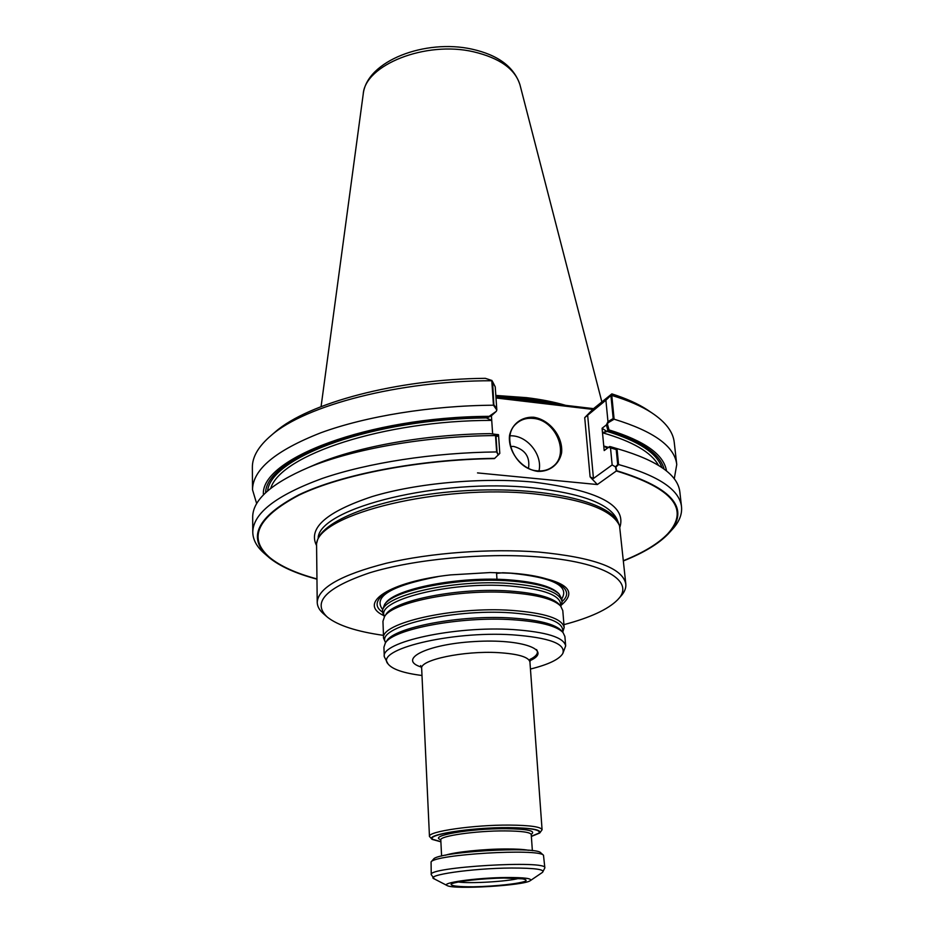 <?xml version="1.0" encoding="UTF-8"?>
<svg xmlns="http://www.w3.org/2000/svg" width="934" height="934" viewBox="0 0 934 934"><rect width="100%" height="100%" fill="white"/><g stroke="black" fill="none" stroke-linecap="round" stroke-linejoin="round"><path stroke-width="1.4" d="M558.859 593.779L558.485 593.382C551.305 586.622 534.972 582.256 509.474 580.259C459.656 576.336 394.463 589.109 385.193 603.679L384.866 604.111M440.883 841.662L432.897 839.362C425.18 834.786 471.331 827.442 508.306 827.699C530.722 827.968 540.961 829.754 539.023 833.058L531.364 836.28M562.058 601.508C577.667 588.537 552.111 574.48 503.204 572.764M437.649 576.652C389.28 584.159 365.568 601.134 382.601 612.167M560.505 404.737L526.391 398.456L495.872 396.226M510.513 446.464L513.665 446.429C525.223 449.639 530.173 456.959 528.516 468.378C530.173 456.959 525.223 449.639 513.665 446.429L510.513 446.464M526.017 399.787L547.931 403.254L526.017 399.787L502.072 397.837L526.017 399.787M486.906 417.907L491.412 415.758L491.728 420.382L486.707 418.082L491.412 415.758L495.3 412.233L486.707 418.082L491.728 420.382L492.638 433.913L491.412 415.758L496.246 411.38L486.906 417.907C373.939 418.817 270.837 456.796 267.614 490.922C270.837 456.796 373.939 418.817 486.906 417.907M265.618 492.732C265.758 457.858 371.148 417.977 487.7 417.194M512.894 435.863C528.714 437.1 542.654 455.815 538.976 470.946C542.654 455.815 528.714 437.1 512.894 435.863L510.034 435.723L512.894 435.863M615.424 466.837L612.155 464.945L593.452 478.488L590.101 476.889L597.351 484.536L616.347 470.969L615.424 466.837L617.701 464.653L616.218 449.558L608.559 447.316L604.193 450.573L603.761 446.032L606.773 447.865L603.761 446.032L602.5 432.757L607.952 430.714C641.424 441.035 660.14 453.819 664.086 469.066M607.952 430.714L606.399 424.9L607.976 421.631L613.183 418.537L611.011 396.425L610.287 396.016L584.719 417.65L592.798 409.396L496.001 397.977M493.841 404.691L492.592 381.632L495.23 386.828L496.748 408.847L493.841 404.691M495.522 435.571L496.631 451.939C433.423 452.581 367.529 462.855 321.961 478.558C276.125 495.405 253.056 513.303 252.775 532.217L252.682 517.343C252.565 500.11 271.175 483.497 308.5 467.479C353.484 448.787 426.231 435.991 495.522 435.571L498.522 434.684L499.795 453.375L498.604 435.886L496.012 436.645L497.063 452.208L498.441 454.846L499.795 453.375L494.716 458.349C419.284 459.283 341.646 474.297 298.635 494.915C256.57 517.179 246.704 538.042 269.027 557.505C279.745 566.261 295.634 573.464 316.719 579.103M533.291 418.42C526.741 417.767 521.16 419.436 516.572 423.417C500.519 436.166 515.054 469.72 537.365 470.841C543.378 471.366 548.573 469.919 552.916 466.498C570.009 454.111 555.847 419.903 533.291 418.42C526.741 417.767 521.16 419.436 516.572 423.417C500.519 436.166 515.054 469.72 537.365 470.841C543.378 471.366 548.573 469.919 552.916 466.498C570.009 454.111 555.847 419.903 533.291 418.42M623.573 560.867C643.83 552.776 658.762 543.74 668.359 533.781C690.716 509.088 673.496 488.062 616.697 470.724L597.351 484.536L590.101 476.889L593.452 478.488L612.155 464.945L610.404 446.767L609.622 446.522L604.193 450.573L602.08 428.251L606.948 431.566L609.015 429.909C644.729 440.93 663.899 454.613 666.502 470.946M607.976 421.631L605.897 400.207L584.719 417.65L593.534 408.648L611.852 393.879C626.247 398.491 638.027 403.78 647.204 409.746L649.714 411.439M609.015 429.909L607.45 424.083L602.08 428.251L606.948 431.566L602.5 432.757L602.08 428.251L606.399 424.9M502.854 572.752L496.584 573.406M610.287 396.016L610.918 394.79L592.798 409.396M537.844 471.401C549.869 471.763 559.197 464.373 561.603 452.827C563.202 436.715 549.787 419.67 533.618 417.218C521.721 416.657 512.194 423.756 509.544 435.326C507.617 451.589 521.394 469.183 537.844 471.401C549.869 471.763 559.197 464.373 561.603 452.827C563.202 436.715 549.787 419.67 533.618 417.218C521.721 416.657 512.194 423.756 509.544 435.326C507.617 451.589 521.394 469.183 537.844 471.401M616.697 470.724L615.891 467.105L612.155 464.945L610.509 447.935M316.708 578.858C295.926 573.254 280.247 566.121 269.657 557.458C247.393 538.066 257.212 517.273 299.113 495.09C341.937 474.542 419.238 459.575 494.413 458.606L494.716 458.349M597.351 484.536L477.507 472.908L597.351 484.536M616.347 470.969C672.877 488.26 690.004 509.205 667.74 533.804C658.248 543.658 643.514 552.601 623.55 560.622M618.763 523.717L618.647 523.437C611.268 501.967 543.786 485.949 465.436 490.7C387.061 495.265 321.95 519.152 317.175 541.346L317.093 541.638M384.364 616.802L382.613 612.447C378.76 596.464 452.161 578.893 510.011 583.505C542.852 586.295 560.213 592.378 562.081 601.776L560.855 606.318M382.613 612.447L382.52 609.972L384.574 604.508C393.891 589.856 459.61 576.99 509.824 580.936C535.521 582.933 551.982 587.334 559.197 594.141L561.883 599.313L562.081 601.776M421.993 675.492C403.558 673.157 392.245 669.304 388.065 663.934C374.195 649.702 450.351 630.789 512.357 634.816C549.285 637.572 566.086 643.818 562.77 653.555C559.244 659.381 548.48 664.541 530.442 669.048M387.902 663.689L384.283 656.695C380.43 642.172 454.73 625.722 513.186 629.574C546.367 631.921 563.867 637.373 565.665 645.908L562.898 653.286M432.045 839.269L429.465 836.455C427.422 831.54 473.456 824.815 509.369 825.084C530.15 825.294 541.055 826.847 542.082 829.766L539.852 832.859M385.567 642.697L383.582 638.284L382.952 621.273L384.539 616.545C392.56 602.01 459.446 588.84 510.641 592.693C537.213 594.701 553.885 599.161 560.657 606.084L562.793 610.591L564.171 627.555L562.735 632.166M383.582 638.284C379.729 623.153 453.655 606.236 511.855 610.404C544.907 612.938 562.35 618.647 564.171 627.555M384.283 656.695L383.921 647.227L385.333 643.036C392.747 629.166 460.567 616.206 512.497 619.721C539.642 621.554 556.477 625.815 563.004 632.481L564.895 636.474L565.665 645.908M506.298 877.505C524.756 877.435 532.719 878.509 530.185 880.715C523.881 885.572 454.157 889.717 447.304 885.642C439.482 882.945 476.457 877.726 506.298 877.505M542.596 872.298L544.849 867.884L543.495 855.24C538.79 848.2 434.929 854.376 431.076 861.919L431.239 874.633L434.368 878.941C423.709 875.286 472.067 868.211 511.33 868.025C535.486 868.013 545.795 869.519 542.245 872.531L530.454 880.54M540.903 852.917L540.751 852.789C536.139 845.994 437.287 851.866 433.516 859.163L433.376 859.303M440.895 841.814L432.208 839.409C424.386 834.774 471.145 827.326 508.61 827.606C531.306 827.863 541.673 829.672 539.712 833.023L531.376 836.444M383.454 615.424C357.453 603.212 389.093 581.637 450.562 574.9L490.163 572.554L512.941 573.278C563.552 578.87 579.769 589.389 561.603 604.835M495.826 395.432L526.601 397.662C541.206 399.425 554.271 401.994 565.782 405.368M263.435 494.892C259.757 459.178 367.774 416.984 488.634 416.342M308.745 467.374L317.093 463.754C358.983 446.382 425.624 434.415 489.79 433.633L498.522 434.684M609.622 446.522L618.25 448.985M493.456 405.216L491.798 380.745C399.472 380.605 305.313 405.403 271.234 435.396C258.531 446.195 252.238 456.878 252.367 467.444L252.507 489.731C252.787 469.522 275.577 450.527 320.876 432.769C365.906 416.249 430.983 405.613 493.456 405.216L496.83 410.026L496.246 411.38M256.675 503.636L252.507 489.731M676.753 464.525C674.687 446.417 653.812 431.31 614.117 419.191L611.782 395.432C628.243 400.394 641.553 406.185 651.71 412.781C665.603 422.016 673.122 431.87 674.243 442.377L676.753 464.525L674.255 478.827M496.83 410.026L495.23 386.828L491.798 380.745M611.782 395.432L611.221 395.117L605.897 400.207L608.081 422.775L614.117 419.191M607.45 424.083L608.081 422.775M610.404 446.767L618.506 449.056C657.466 460.544 677.909 474.846 679.847 491.961L681.516 506.753C679.59 489.79 658.61 475.721 618.577 464.537L617.012 448.647M273.055 433.82L275.355 431.835C308.243 403.021 396.845 379.076 485.318 378.328L492.031 380.523M611.221 395.117L611.852 393.879M252.775 532.217C252.951 540.05 257.025 547.301 264.987 553.967L267.556 556.22M496.631 451.939L498.242 455.056M615.891 467.105L618.577 464.537M669.666 532.333L671.966 529.788C679.076 522.223 682.264 514.552 681.516 506.753M495.942 397.113L593.534 408.648M326.41 616.312L323.946 614.152C319.603 610.509 317.362 606.621 317.221 602.465L316.556 543.705C318.961 513.933 440.288 483.859 534.166 493.853C583.843 499.328 612.307 509.952 619.534 525.702L625.827 584.124C626.177 588.268 624.414 592.401 620.538 596.534L618.355 598.974M317.221 602.465C317.957 587.941 340.98 574.877 386.291 563.249C430.492 552.788 490.607 548.34 538.614 552.052C593.907 557.376 622.978 568.07 625.827 584.124M383.477 635.365C356.671 631.571 337.956 625.5 327.344 617.129C311.652 602.465 325.826 587.673 369.829 572.752C413.54 559.373 482.948 552.671 537.237 556.839C604.765 561.708 636.147 581.684 617.526 599.897C607.976 609.458 590.113 617.701 563.938 624.648M529.274 659.813C536.466 656.38 538.895 652.959 536.56 649.574M504.862 830.898C521.592 831.026 530.384 832.241 531.236 834.552L531.236 834.552C530.384 832.241 521.592 831.026 504.862 830.898C476.095 830.723 439.213 836.035 440.801 839.923C439.213 836.035 476.095 830.723 504.862 830.898M505.527 828.68C527.698 828.995 536.279 830.875 531.248 834.307C536.279 830.875 527.698 828.995 505.527 828.68C470.327 828.423 428.029 835.837 440.766 839.689M510.594 573.184C552.73 577.387 569.798 585.91 561.813 598.752C569.798 585.91 552.73 577.387 510.594 573.184L502.772 572.74L510.594 573.184M382.531 609.412C372.876 596.581 391.381 585.641 438.069 576.593C391.381 585.641 372.876 596.581 382.531 609.412M385.217 603.656L385.544 603.212C394.79 588.689 459.68 575.963 509.275 579.874C534.657 581.87 550.92 586.225 558.077 592.962L558.462 593.37M270.743 488.33C280.504 455.103 383.676 420.347 491.728 420.382C383.676 420.347 280.504 455.103 270.743 488.33M608.501 447.363L603.761 446.032L608.501 447.363M602.5 432.757C632.622 441.42 651.278 452.266 658.47 465.295C651.278 452.266 632.622 441.42 602.5 432.757M607.065 431.391C638.669 441.128 656.941 453.165 661.879 467.49C656.941 453.165 638.669 441.128 607.065 431.391M593.44 478.43L592.284 479.189L593.44 478.43M590.101 476.889L584.719 417.65L590.101 476.889M593.452 478.488L587.626 414.918L593.452 478.488M316.276 544.977C308.197 527.838 326.783 511.715 372.036 496.608C416.541 483.076 482.201 477.146 534.073 482.178C597.9 490.292 626.527 505.212 619.966 526.928C626.527 505.212 597.9 490.292 534.073 482.178C482.201 477.146 416.541 483.076 372.036 496.608C326.783 511.715 308.197 527.838 316.276 544.977M619.534 525.702L617.176 519.678C609.96 503.951 581.859 493.339 532.847 487.852C440.288 477.834 320.689 507.699 318.179 537.435C320.689 507.699 440.288 477.834 532.847 487.852C581.859 493.339 609.96 503.951 617.176 519.678L618.647 523.437M529.998 660.665C553.453 650.298 522.585 638.552 474.39 641.553C426.184 644.273 396.927 659.602 421.444 667.121M542.082 829.766L529.94 662.031C528.784 657.011 518.195 653.882 498.172 652.621C463.579 650.589 419.541 659.988 421.666 668.464L420.662 665.557M384.574 616.51C374.359 600.55 449.254 581.158 509.532 585.945C544.884 589.05 561.918 595.752 560.622 606.049M384.539 616.545L385.87 614.584C393.809 600.223 459.551 587.252 509.882 591.059C536.011 593.043 552.414 597.456 559.104 604.298L560.657 606.084M385.672 642.534C374.522 627.426 450.27 608.489 511.377 612.856C547.347 615.728 564.428 622.114 562.607 632.014M385.333 643.036L386.664 641.039C394.02 627.333 460.684 614.572 511.739 618.039C538.416 619.861 554.983 624.064 561.451 630.66L563.004 632.481M504.5 878.018L518.09 878.275C524.499 878.894 527.056 879.816 525.737 881.054C519.794 883.681 494.915 886.389 473.561 886.798C458.384 886.915 449.511 885.806 451.344 883.949C456.166 881.334 482.189 878.392 504.5 878.018M544.849 867.884C547.884 859.91 427.27 867.079 431.239 874.633M528.469 850.29C523.752 849.368 516.269 848.924 506.006 848.959C483.765 848.994 454.519 852.041 445.413 855.229M518.907 878.38C507.664 881.533 469.779 883.786 458.244 881.988M384.574 604.508L385.544 603.212C394.79 588.689 459.68 575.963 509.275 579.874C534.657 581.87 550.92 586.225 558.077 592.962L559.197 594.141M473.491 51.779C499.655 58.013 515.148 69.023 519.958 84.784C514.027 66.839 498.044 54.966 472.032 49.163C425.355 38.703 366.723 60.815 363.221 94.1C364.949 64.971 425.577 40.559 473.491 51.779M532.368 850.664L531.236 834.552L532.368 850.664M441.595 856.058L440.801 839.923L441.595 856.058M316.556 543.705L317.175 541.346M496.97 579.313L496.526 572.589L496.97 579.313M429.465 836.455L421.666 668.464M447.024 885.49L434.368 878.941M433.516 859.163L431.076 861.919M540.751 852.789L543.495 855.24M523.752 878.894L504.302 878.042C487.466 878.182 465.587 880.423 459.913 881.661L453.48 883.074M363.221 94.1L321.074 406.629M519.958 84.784L601.87 401.924M317.093 463.754L308.5 467.479M610.416 446.65L618.506 449.056M275.355 431.835L271.234 435.396M647.204 409.746L651.71 412.781M529.94 662.031L530.594 659.019"/></g></svg>
